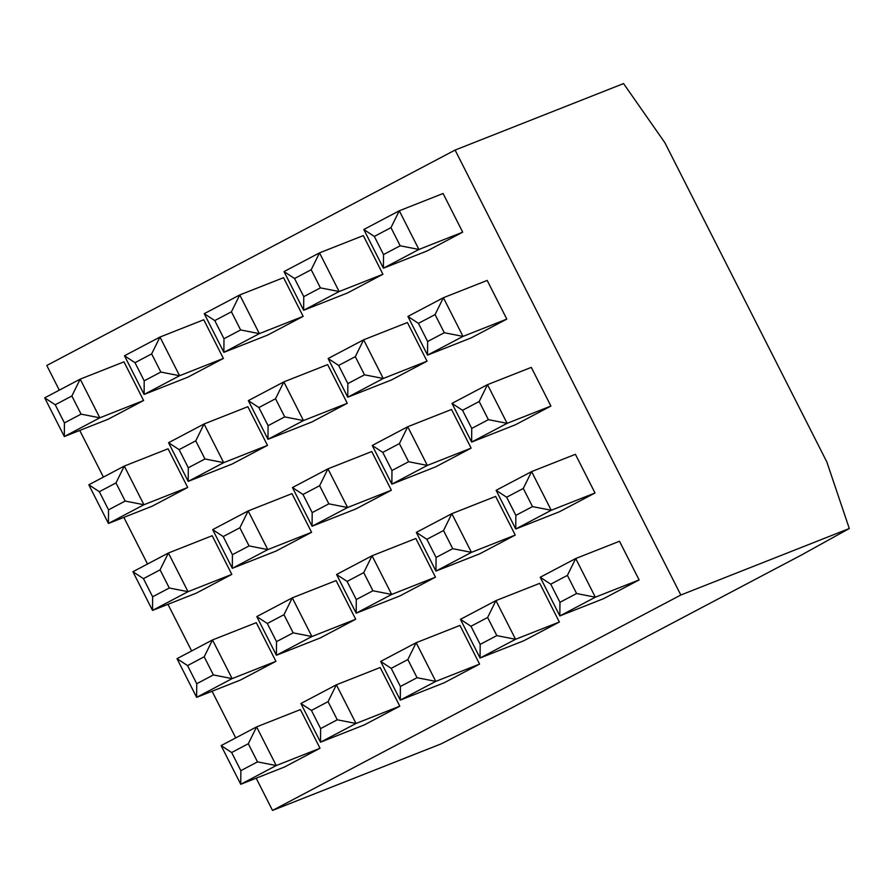 <?xml version="1.0" encoding="UTF-8"?>
<svg xmlns="http://www.w3.org/2000/svg" width="894" height="894" viewBox="0 0 894 894"><rect width="100%" height="100%" fill="white"/><g stroke="black" fill="none" stroke-linecap="round" stroke-linejoin="round"><path stroke-width="1.34" d="M383.526 254.566L400.177 245.783L418.917 249.46L383.425 268.189L363.802 229.512L374.329 236.429L383.526 254.566L383.425 268.189L427.209 250.901L462.701 232.172L443.078 193.495L399.294 210.783L418.917 249.46L462.701 232.172M363.802 229.512L399.294 210.783L390.969 227.646L374.329 236.429M400.177 245.783L390.969 227.646M427.634 341.497L444.284 332.724L463.014 336.401L427.522 355.119L407.91 316.442L418.437 323.36L427.634 341.497L427.522 355.119L471.317 337.831L506.809 319.113L487.185 280.437L443.39 297.724L463.014 336.401L506.809 319.113M407.91 316.442L443.39 297.724L435.076 314.576L418.437 323.36M444.284 332.724L435.076 314.576M471.741 428.438L488.381 419.655L507.121 423.331L471.63 442.061L452.006 403.384L462.533 410.301L471.741 428.438L471.63 442.061L515.425 424.773L550.916 406.055L531.293 367.378L487.498 384.655L507.121 423.331L550.916 406.055M452.006 403.384L487.498 384.655L479.184 401.518L462.533 410.301M488.381 419.655L479.184 401.518M515.849 515.369L532.489 506.596L551.229 510.273L515.737 528.991L496.114 490.314L506.641 497.232L515.849 515.369L515.737 528.991L559.532 511.714L595.013 492.985L575.401 454.308L531.606 471.596L551.229 510.273L595.013 492.985M496.114 490.314L531.606 471.596L523.292 488.448L506.641 497.232M532.489 506.596L523.292 488.448M559.946 602.31L576.596 593.527L595.337 597.203L559.845 615.932L540.222 577.256L550.749 584.173L559.946 602.31L559.845 615.932L603.629 598.645L639.121 579.927L619.497 541.25L575.714 558.526L595.337 597.203L639.121 579.927M540.222 577.256L575.714 558.526L567.388 575.39L550.749 584.173M576.596 593.527L567.388 575.39M303.759 296.652L320.398 287.868L339.139 291.545L303.647 310.274L284.024 271.597L294.551 278.515L303.759 296.652L303.647 310.274L347.442 292.986L382.923 274.268L363.31 235.591L319.516 252.868L339.139 291.545L382.923 274.268M284.024 271.597L319.516 252.868L311.201 269.731L294.551 278.515M320.398 287.868L311.201 269.731M347.855 383.593L364.506 374.809L383.247 378.486L347.755 397.204L328.132 358.528L338.658 365.445L347.855 383.593L347.755 397.204L391.538 379.928L427.03 361.198L407.407 322.522L363.623 339.809L383.247 378.486L427.03 361.198M328.132 358.528L363.623 339.809L355.298 356.661L338.658 365.445M364.506 374.809L355.298 356.661M391.963 470.523L408.614 461.74L427.343 465.416L391.863 484.146L372.239 445.469L382.766 452.386L391.963 470.523L391.863 484.146L435.646 466.858L471.138 448.14L451.515 409.463L407.731 426.74L427.343 465.416L471.138 448.14M372.239 445.469L407.731 426.74L399.406 443.603L382.766 452.386M408.614 461.74L399.406 443.603M436.071 557.465L452.722 548.681L471.451 552.358L435.959 571.076L416.336 532.399L426.863 539.317L436.071 557.465L435.959 571.076L479.754 553.799L515.246 535.07L495.622 496.393L451.828 513.681L471.451 552.358L515.246 535.07M416.336 532.399L451.828 513.681L443.513 530.544L426.863 539.317M452.722 548.681L443.513 530.544M480.179 644.395L496.818 635.612L515.559 639.288L480.067 658.018L460.444 619.341L470.97 626.258L480.179 644.395L480.067 658.018L523.862 640.73L559.353 622.012L539.73 583.335L495.935 600.612L515.559 639.288L559.353 622.012M460.444 619.341L495.935 600.612L487.621 617.475L470.97 626.258M496.818 635.612L487.621 617.475M223.981 338.737L240.62 329.953L259.361 333.63L223.869 352.359L204.245 313.682L214.772 320.6L223.981 338.737L223.869 352.359L267.664 335.071L303.155 316.353L283.532 277.676L239.737 294.953L259.361 333.63L303.155 316.353M204.245 313.682L239.737 294.953L231.423 311.816L214.772 320.6M240.62 329.953L231.423 311.816M268.088 425.678L284.728 416.895L303.468 420.571L267.976 439.3L248.353 400.624L258.88 407.541L268.088 425.678L267.976 439.3L311.771 422.013L347.263 403.283L327.64 364.607L283.845 381.894L303.468 420.571L347.263 403.283M248.353 400.624L283.845 381.894L275.531 398.758L258.88 407.541M284.728 416.895L275.531 398.758M312.185 512.608L328.836 503.836L347.576 507.513L312.084 526.231L292.461 487.554L302.988 494.471L312.185 512.608L312.084 526.231L355.868 508.943L391.36 490.225L371.736 451.548L327.953 468.836L347.576 507.513L391.36 490.225M292.461 487.554L327.953 468.836L319.639 485.688L302.988 494.471M328.836 503.836L319.639 485.688M356.293 599.55L372.943 590.766L391.684 594.443L356.192 613.172L336.569 574.496L347.096 581.413L356.293 599.55L356.192 613.172L399.976 595.885L435.467 577.155L415.844 538.479L372.06 555.766L391.684 594.443L435.467 577.155M336.569 574.496L372.06 555.766L363.735 572.629L347.096 581.413M372.943 590.766L363.735 572.629M400.4 686.48L417.051 677.708L435.78 681.384L400.288 700.103L380.676 661.426L391.203 668.343L400.4 686.48L400.288 700.103L444.083 682.826L479.575 664.097L459.952 625.42L416.157 642.708L435.78 681.384L479.575 664.097M380.676 661.426L416.157 642.708L407.843 659.56L391.203 668.343M417.051 677.708L407.843 659.56M144.202 380.822L160.853 372.049L179.582 375.726L144.102 394.444L124.478 355.767L135.005 362.685L144.202 380.822L144.102 394.444L187.885 377.167L223.377 358.438L203.754 319.761L159.97 337.049L179.582 375.726L223.377 358.438M124.478 355.767L159.97 337.049L151.645 353.901L135.005 362.685M160.853 372.049L151.645 353.901M188.31 467.763L204.961 458.98L223.69 462.656L188.198 481.385L168.575 442.709L179.102 449.626L188.31 467.763L188.198 481.385L231.993 464.098L267.485 445.38L247.862 406.703L204.067 423.979L223.69 462.656L267.485 445.38M168.575 442.709L204.067 423.979L195.752 440.843L179.102 449.626M204.961 458.98L195.752 440.843M232.418 554.705L249.057 545.921L267.798 549.598L232.306 568.316L212.683 529.639L223.209 536.556L232.418 554.705L232.306 568.316L276.101 551.039L311.593 532.31L291.969 493.633L248.174 510.921L267.798 549.598L311.593 532.31M212.683 529.639L248.174 510.921L239.86 527.773L223.209 536.556M249.057 545.921L239.86 527.773M276.525 641.635L293.165 632.851L311.905 636.528L276.414 655.257L256.79 616.581L267.317 623.498L276.525 641.635L276.414 655.257L320.197 637.97L355.689 619.251L336.077 580.575L292.282 597.851L311.905 636.528L355.689 619.251M256.79 616.581L292.282 597.851L283.968 614.714L267.317 623.498M293.165 632.851L283.968 614.714M320.622 728.576L337.273 719.793L356.013 723.469L320.521 742.188L300.898 703.511L311.425 710.428L320.622 728.576L320.521 742.188L364.305 724.911L399.797 706.182L380.173 667.505L336.39 684.793L356.013 723.469L399.797 706.182M300.898 703.511L336.39 684.793L328.064 701.656L311.425 710.428M337.273 719.793L328.064 701.656M64.424 422.918L81.075 414.134L99.815 417.811L64.323 436.529L44.7 397.852L55.227 404.77L64.424 422.918L64.323 436.529L108.107 419.252L143.599 400.523L123.975 361.846L80.192 379.134L99.815 417.811L143.599 400.523M44.7 397.852L80.192 379.134L71.878 395.997L55.227 404.77M81.075 414.134L71.878 395.997M108.532 509.848L125.182 501.065L143.923 504.741L108.431 523.471L88.808 484.794L99.335 491.711L108.532 509.848L108.431 523.471L152.215 506.183L187.706 487.465L168.083 448.788L124.3 466.065L143.923 504.741L187.706 487.465M88.808 484.794L124.3 466.065L115.974 482.928L99.335 491.711M125.182 501.065L115.974 482.928M152.639 596.79L169.29 588.006L188.019 591.683L152.528 610.401L132.915 571.724L143.442 578.641L152.639 596.79L152.528 610.401L196.322 593.124L231.814 574.395L212.191 535.718L168.396 553.006L188.019 591.683L231.814 574.395M132.915 571.724L168.396 553.006L160.082 569.869L143.442 578.641M169.29 588.006L160.082 569.869M320.018 748.267L300.406 709.59L256.612 726.878L276.235 765.555L320.018 748.267L284.538 766.996L240.743 784.284L221.12 745.607L256.612 726.878L248.297 743.741L231.647 752.524L240.855 770.662L257.494 761.878L248.297 743.741M59.306 390.153L46.79 365.478L455.091 150.069L680.826 595.024L272.525 810.422L256.176 778.193M235.725 737.896L212.068 691.252M191.629 650.955L167.96 604.322M147.521 564.025L123.853 517.38M103.413 477.083L79.745 430.439M275.922 661.336L256.299 622.66L212.504 639.948L232.127 678.613L275.922 661.336L240.43 680.055L196.635 697.342L177.012 658.666L212.504 639.948L204.19 656.799L187.539 665.583L196.747 683.72L213.387 674.936L204.19 656.799M455.091 150.069L623.565 83.578L664.868 142.705L826.838 461.952L849.3 528.522L680.826 595.024M849.3 528.522L801.046 555.23L508.094 709.78L440.999 743.931L272.525 810.422M257.494 761.878L276.235 765.555L240.743 784.284L240.855 770.662M221.12 745.607L231.647 752.524M213.387 674.936L232.127 678.613L196.635 697.342L196.747 683.72M177.012 658.666L187.539 665.583"/></g></svg>
